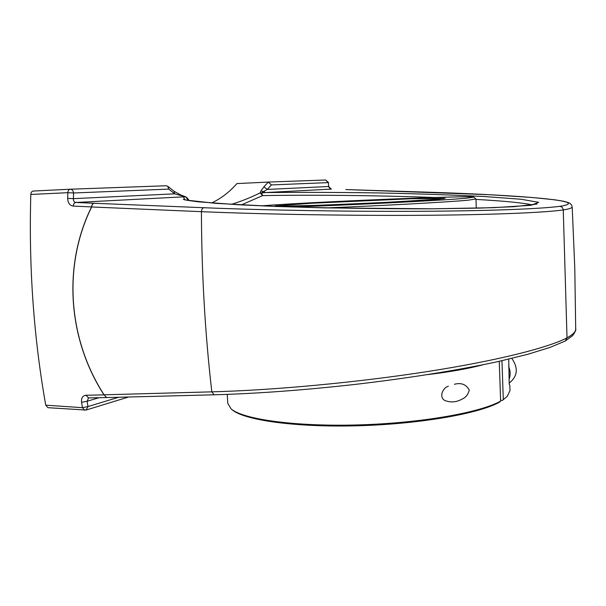 <?xml version="1.0" encoding="UTF-8"?>
<svg xmlns="http://www.w3.org/2000/svg" width="606" height="606" viewBox="0 0 606 606"><rect width="100%" height="100%" fill="white"/><g stroke="black" fill="none" stroke-linecap="round" stroke-linejoin="round"><path stroke-width="0.91" d="M88.574 397.907L87.105 401.255L81.56 402.339L82.454 407.671L45.745 405.179C33.694 337.262 28.717 267.026 30.808 194.458L67.834 192.685L67.683 198.389C67.872 202.927 69.705 205.487 73.182 206.078L91.559 206.911C62.501 265.708 67.925 339.178 104.005 394.87L85.984 395.241C82.628 395.718 81.159 398.081 81.56 402.339M345.882 189.564L488.936 194.685L531.863 197.458L554.74 199.798L563.466 201.23C571.2 203.26 569.655 203.222 571.564 205.002L572.147 206.858C572.299 207.911 569.337 208.949 563.254 209.964C543.862 212.63 492.89 214.842 421.882 215.304C350.95 215.774 265.057 214.342 201.427 211.676L91.65 206.972C62.592 265.731 68.008 339.155 104.088 394.809L211.82 391.847C274.306 390.219 358.623 382.318 428.169 371.448C497.859 360.555 548.066 347.708 567.019 337.86C572.882 334.595 575.776 331.664 575.7 329.05C576.291 329.535 575.314 331.687 572.761 335.504L565.284 340.989L567.019 337.86L563.262 209.964M563.254 209.964C562.997 207.82 561.823 206.616 559.732 206.351C540.438 208.873 490.148 210.918 420.359 211.297C350.632 211.676 266.337 210.274 203.745 207.722L94.165 203.275C92.733 203.54 91.892 204.775 91.65 206.972L91.559 206.911C91.824 204.745 92.695 203.525 94.165 203.275L75.818 202.48C74.333 202.737 73.455 203.934 73.182 206.078M45.745 405.179L47.942 407.687L86.082 410.05L87.991 406.558L87.105 401.255L99.066 397.71M241.324 204.919L262.61 195.609L260.179 192.867C250.073 197.814 240.461 201.646 231.333 204.358M188.269 200.472L187.375 198.185L185.656 196.821L180.694 194.927L174.066 191.269M186.459 197.283L187.375 198.185M185.656 196.821L174.733 193.837L73.409 198.654L67.683 198.389M70.341 189.216L166.249 185.754L70.311 189.216C72.144 189.383 73.228 190.64 73.568 192.988L73.409 198.654C73.303 200.919 74.106 202.192 75.818 202.48L183.376 196.852L180.694 194.927M174.733 193.837L173.998 191.216L167.748 186.262L168.726 189.11L174.733 193.837M166.279 185.754L167.748 186.262M434.229 197.495C379.326 195.458 313.825 194.723 262.61 195.609L261.625 192.95L265.36 192.564L331.262 189.11L328.573 186.519L267.307 189.428L263.519 191.594L260.898 190.898L260.179 192.867L261.625 192.95L263.519 191.594L265.36 192.564C301.053 192.223 338.58 192.344 377.932 192.92C416.867 193.746 452.265 194.943 484.126 196.518L521.099 199.26L538.734 202.328L530.689 205.32L493.42 207.691L429.715 208.843C376.735 208.835 324.831 208.017 274.003 206.396L215.63 203.343L185.072 199.957L183.376 196.852L185.875 196.935L187.86 199.859L186.61 200.169M211.532 203.018C220.932 198.594 229.394 192.117 236.908 183.588L268.284 182.073L271.367 184.928L328.126 182.618L325.634 180.005L268.306 182.073M260.898 190.898L263.905 186.875L267.307 189.428L271.367 184.928M328.573 186.519L328.437 182.421L328.573 186.519M70.228 189.216L33.285 191.049C31.815 191.284 30.989 192.42 30.808 194.458M475.983 199.412C504.881 201.04 523.751 202.904 532.591 205.002M325.876 207.911C383.287 205.669 449.675 202.003 468.218 200.162L475.937 198.98L473.922 197.124L466.256 198.207C444.456 200.328 348.518 205.192 291.433 206.987M261.11 205.858C312.211 201.896 471.832 195.23 473.922 197.124M231.113 408.883L232.143 409.747C243.771 420.072 295.084 427.495 357.532 425.776C419.958 424.102 479.672 413.519 499.708 402.036L500.632 401.096C480.505 412.618 420.344 423.261 357.411 424.95C294.455 426.685 242.771 419.246 231.113 408.883L227.758 403.369L227.25 394.392M509.214 384.151L509.82 385.363L510.002 390.552L507.245 396.347L502.382 400.43L507.245 396.347M500.632 401.096L499.246 361.312M428.086 374.561C450.606 371.819 468.839 368.562 482.785 364.804M501.95 360.699L503.298 399.49M509.214 384.143L508.729 359.131M502.382 400.43L500.609 400.339M454.409 384.28C461.166 382.477 466.12 384.386 469.286 390.014C468.135 394.597 465.658 397.665 461.84 399.218C456.583 402.164 451.137 402.679 445.501 400.748C438.653 398.24 442.198 387.938 448.357 386.234M508.608 366.395C510.472 370.796 510.623 375.122 509.055 379.379M509.176 383.09C517.668 376.318 518.539 368.084 511.797 358.396M565.178 341.049L550.074 347.389L527.993 354.23L498.458 361.487C459.06 370.084 407.709 378.318 354.071 384.53C303.068 390.219 256.406 393.642 214.092 394.801L211.82 391.847C205.055 333.323 201.593 273.261 201.427 211.676C201.662 209.335 202.434 208.017 203.745 207.722M345.829 189.557L427.738 192.185M427.647 192.185C518.607 195.003 594.713 200.965 559.732 206.351M106.451 397.574L104.088 394.809L106.535 397.574L214.153 394.801M106.429 397.574L88.514 397.907L85.984 395.241M118.655 397.263L87.991 406.558L82.454 407.671L84.598 410.224M168.726 189.11L73.568 192.988L67.834 192.685C68.016 190.61 68.819 189.451 70.251 189.216L33.285 191.049M328.437 182.421L325.634 180.005L268.284 182.073L263.905 186.875M328.884 186.337C328.664 187.269 329.475 188.193 331.308 189.11L331.361 189.117M438.767 199.222L445.137 198.291L411.042 198.768L311.211 203.268L275.177 205.949L280.237 206.366L302.447 205.919L379.015 202.79L438.767 199.222M128.593 397.006L86.082 410.05M189.254 200.639L187.421 198.253M537.014 204.048L514.062 206.691L479.975 208.093L433.237 208.805L324.831 207.888L274.018 206.381L239.272 204.805L198.367 201.813C188.966 200.647 183.929 199.798 183.254 199.283M572.185 206.835L574.783 267.966L575.7 329.043M475.968 199.018L476.301 208.191M276.222 206.267L322.725 205.229L396.294 201.904L443.918 198.654"/></g></svg>

